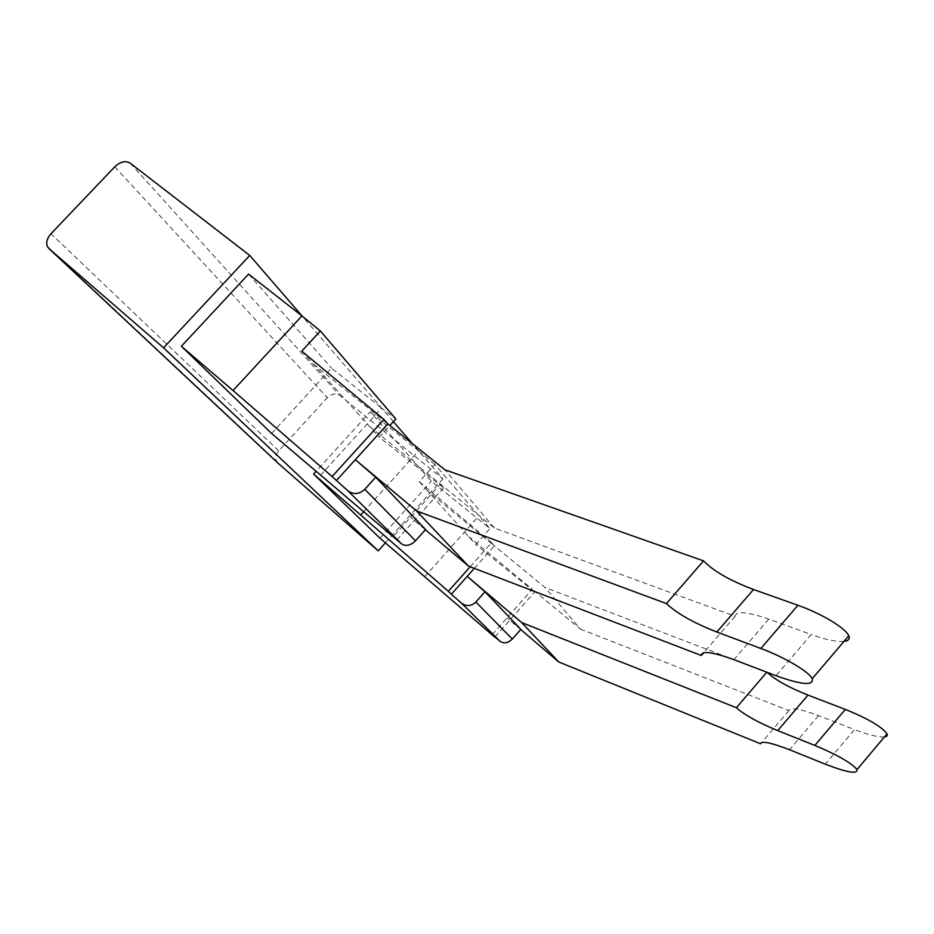 <?xml version="1.0" encoding="UTF-8"?>
<svg xmlns="http://www.w3.org/2000/svg" width="934" height="934" viewBox="0 0 934 934"><rect width="100%" height="100%" fill="white"/><g stroke="black" fill="none" stroke-linecap="round" stroke-linejoin="round"><path stroke-width="0.7" stroke-dasharray="4.67 3.5" d="M277.993 463.136L276.511 461.209C275.063 457.765 275.799 454.298 278.706 450.818L327.285 397.697C331.582 393.681 335.761 392.934 339.813 395.467L442.844 478.897L412.373 443.638M385.38 542.899L442.844 478.897M393.377 421.654L302.149 316.077M396.857 539.922L443.627 487.793L440.381 484.046L494.436 528.025L735.14 616.265C735.723 610.731 746.931 611.665 768.764 619.079L811.214 634.513L776.026 675.702M494.436 528.025L444.934 469.825M843.962 641.413C836.525 641.962 825.609 639.662 811.214 634.513M735.14 616.265L703.734 652.691M443.627 487.793L379.239 437.24L389.863 425.53M301.775 351.172L379.239 437.24M767.211 672.34L545.024 587.498L494.355 545.83L491.588 542.689L470.176 566.786M474.32 568.374L494.355 545.83L427.655 490.98L475.768 544.499L489.918 528.597L431.321 481.162L370.179 411.882L315.855 471.612M520.682 629.504L507.034 617.864L520.833 629.341M320.339 475.464L381.586 408.076L395.829 418.946M427.655 490.98L419.273 481.734L434.847 464.42L489.918 528.597M492.241 634.63L532.275 589.226L468.646 536.536M494.985 636.976L534.645 591.969L532.275 589.226L580.423 629.107L545.024 587.498M369.607 426.476L440.381 484.046L393.074 536.735M419.273 481.734L491.588 542.689M534.645 591.969L475.768 544.499M363.384 512.019L418.56 450.853L370.179 411.882M418.56 450.853L434.847 464.42M271.584 433.458L331.5 368.066L381.586 408.076M580.423 629.107L788.903 710.576C790.036 707.038 799.913 708.708 818.523 715.584L854.493 729.571L825.294 764.175M424.55 576.873L476.819 518.265M425.367 529.765L410.551 517.273L425.589 529.52M884.428 736.949C878.369 737.335 868.398 734.871 854.493 729.571M788.903 710.576L760.65 743.791M248.572 274.117L331.5 368.066M380.021 538.241L431.321 481.162M130.188 163.123L339.813 395.467M768.764 619.079L733.914 659.649M313.404 364.038L387.808 423.873M818.523 715.584L789.557 749.757M278.706 450.818L50.985 233.769M114.777 166.777L327.285 397.697M47.307 246.354L276.511 461.209"/><path stroke-width="1.4" d="M163.555 347.833L249.74 255.426L130.188 163.123C125.495 160.438 120.358 161.664 114.777 166.777L50.985 233.769C47.132 238.147 45.906 242.338 47.307 246.354L48.93 248.561L163.555 347.833L378.235 550.85L385.38 542.899M378.235 550.85L277.993 463.136L48.93 248.561M412.373 443.638L393.377 421.654M302.149 316.077L249.74 255.426M789.557 749.757C771.099 742.623 761.455 740.627 760.65 743.791L558.789 661.996L521.651 622.558L736.412 707.727C744.386 714.895 758.163 722.531 777.742 730.633L814.857 745.425C837.588 754.964 851.621 763.02 856.968 769.616C857.634 774.368 847.08 772.546 825.294 764.175L789.557 749.757M181.371 346.269L233.056 390.529L301.939 315.914L248.572 274.117L181.371 346.269L271.584 433.458L401.515 543.845C405.846 546.612 410.505 545.584 415.502 540.786L425.589 529.52L375.69 477.239L355.329 459.691L387.808 423.873L444.934 469.825L703.559 560.867L666.432 603.586C676.846 613.44 693.647 622.908 716.845 632.014L760.871 648.476C784.116 657.034 808.856 671.616 812.265 678.656C813.888 685.93 801.816 684.937 776.026 675.702L733.914 659.649C712.292 651.874 701.434 650.496 701.306 655.493L468.541 566.156L416.517 510.921L666.432 603.586M843.962 641.413C848.492 640.887 850.08 639.019 848.737 635.809C845.819 628.22 821.371 613.475 797.916 605.29L753.516 589.494C730.166 580.703 713.506 571.164 703.559 560.867M703.734 652.691L701.306 655.493M494.985 636.976L500.017 641.273C503.975 643.876 508.073 643.129 512.311 639.019L520.833 629.341L484.968 591.759L467.233 576.36L474.32 568.374M470.176 566.786L448.367 591.315L451.344 594.257L467.233 576.36L521.651 622.558M766.814 672.188L736.412 707.727M387.808 423.873L383.921 419.459L301.775 351.172L320.362 330.986L395.829 418.946L389.863 425.53M884.428 736.949C886.903 736.646 887.779 735.607 887.031 733.855C882.058 726.85 868.153 718.713 845.317 709.42L807.957 695.094C788.646 687.377 775.057 679.789 767.211 672.34M520.682 629.504L558.789 661.996M512.311 639.019L475.861 602.033L484.968 591.759M383.921 419.459L332.107 476.55L347.845 490.77C353.624 494.833 359.263 494.343 364.774 489.311L375.69 477.239M416.517 510.921L355.329 459.691L336.287 480.683M494.81 637.163L380.021 538.241L313.614 474.075L315.855 471.612M468.541 566.156L425.367 529.765M301.939 315.914L320.362 330.986M233.056 390.529L332.107 476.55M313.614 474.075L448.367 591.315M451.344 594.257L461.419 603.095C466.44 606.668 471.25 606.318 475.861 602.033M360.816 514.856L363.384 512.019M797.916 605.29L760.871 648.476M753.516 589.494L716.845 632.014M807.957 695.094L777.742 730.633M845.317 709.42L814.857 745.425M415.502 540.786L364.774 489.311M401.515 543.845L347.845 490.77M500.017 641.273L461.419 603.095M848.737 635.809L812.265 678.656M887.031 733.855L856.968 769.616"/></g></svg>
